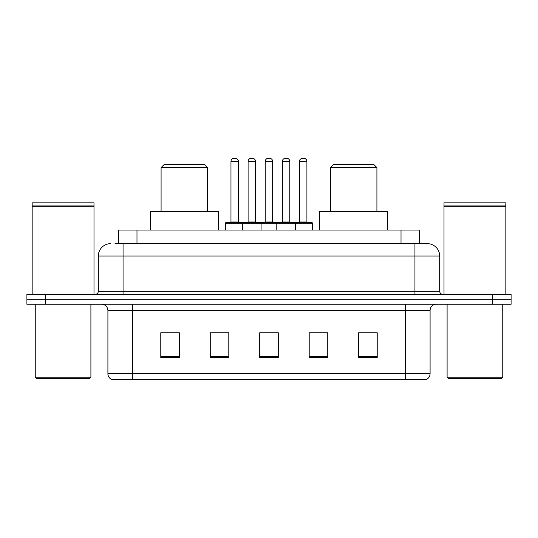 <?xml version="1.0" encoding="UTF-8"?>
<svg xmlns="http://www.w3.org/2000/svg" width="538" height="538" viewBox="0 0 538 538"><rect width="100%" height="100%" fill="white"/><g stroke="black" fill="none" stroke-linecap="round" stroke-linejoin="round"><path stroke-width="0.81" d="M115.024 243.647L123.061 243.647L115.024 243.647L118.434 243.647L118.434 230.042L419.566 230.042L419.566 243.647M110.694 243.647A12.367 12.367 0 0 0 98.326 256.014L98.326 291.26A3.093 3.093 0 0 1 95.233 294.353M427.306 243.647A12.367 12.367 0 0 1 439.674 256.014L123.061 256.014L123.061 243.647L427.118 243.647M439.674 256.014L439.674 291.26C439.862 293.143 440.891 294.172 442.767 294.353M45.454 294.353L26.9 294.353L26.9 299.303L45.454 299.303L26.9 299.303L26.9 304.246L45.454 304.246L45.454 299.303L492.546 299.303L45.454 299.303L45.454 294.353L492.546 294.353L492.546 299.303L511.1 299.303L492.546 299.303L492.546 304.246L45.454 304.246M492.546 304.246L511.1 304.246L511.1 294.353L492.546 294.353M430.091 373.755C429.923 376.721 428.436 378.698 425.639 379.694L405.356 379.694L405.356 373.755L430.091 373.755L430.091 310.433A6.187 6.187 0 0 1 436.278 304.246M405.356 379.694L112.361 379.694A6.187 6.187 0 0 1 107.909 373.755L107.909 310.433C107.539 306.673 105.482 304.616 101.722 304.246M377.219 357.494L377.219 332.753L358.664 332.753L358.664 357.494L377.219 357.494M327.75 357.494L327.75 332.753L309.195 332.753L309.195 357.494L327.75 357.494M179.336 357.494L179.336 332.753L160.781 332.753L160.781 357.494L179.336 357.494M228.805 357.494L228.805 332.753L210.25 332.753L210.25 357.494L228.805 357.494M278.274 357.494L278.274 332.753L259.726 332.753L259.726 357.494L278.274 357.494M358.664 332.881L375.981 332.881M228.805 332.753L210.25 332.881L228.805 332.753M162.019 332.881L179.336 332.881M327.75 332.753L309.195 332.881L327.75 332.753M264.299 332.881L273.573 332.881M89.664 378.456L36.483 378.456L35.246 377.219L90.902 377.219L89.664 378.456M35.246 304.246L35.246 377.219M90.902 304.246L90.902 377.219M32.159 206.236L93.995 206.236L32.159 206.236L32.159 294.353M93.995 206.236L93.995 294.353M93.686 205.926L32.468 205.926M93.995 205.617L93.995 202.833L32.159 202.833L32.159 205.617M161.091 167.587L207.473 167.587L204.379 164.493L164.184 164.493L161.091 167.587L161.091 211.488M207.473 167.587L207.473 211.488M218.294 230.042L218.294 211.488L150.27 211.488L150.27 230.042M330.527 167.587L376.909 167.587L373.816 164.493L333.621 164.493L330.527 167.587L330.527 211.488M376.909 167.587L376.909 211.488M387.73 230.042L387.73 211.488L319.707 211.488L319.707 230.042M501.517 378.456L448.336 378.456L447.098 377.219L502.754 377.219L501.517 378.456M447.098 304.246L447.098 377.219M502.754 304.246L502.754 377.219M444.005 206.236L505.841 206.236L444.005 206.236L444.005 294.353M505.841 206.236L505.841 294.353M505.532 205.926L444.314 205.926M505.841 205.617L505.841 202.833L444.005 202.833L444.005 205.617M294.542 222.618L311.852 222.618A0.619 0.619 0 0 1 312.47 223.236L242.53 223.236A0.619 0.619 0 0 1 243.149 222.618L260.466 222.618A0.619 0.619 0 0 1 261.085 223.236L261.085 230.042M255.516 161.4L248.099 161.4A3.093 3.093 0 0 1 251.192 158.306L252.43 158.306A3.093 3.093 0 0 1 255.516 161.4L255.516 221.999A0.619 0.619 0 0 0 256.135 222.618M248.099 161.4L248.099 221.999A0.619 0.619 0 0 1 247.48 222.618M243.149 222.618L226.021 222.618A0.619 0.619 0 0 0 225.402 223.236L242.53 223.236L242.53 230.042M276.794 230.042L276.794 223.236A0.619 0.619 0 0 1 277.413 222.618L294.723 222.618A0.619 0.619 0 0 1 295.342 223.236L295.342 230.042M289.78 161.4L282.356 161.4A3.093 3.093 0 0 1 285.449 158.306L286.687 158.306A3.093 3.093 0 0 1 289.78 161.4L289.78 221.999A0.619 0.619 0 0 0 290.399 222.618M282.356 161.4L282.356 221.999A0.619 0.619 0 0 1 281.737 222.618M243.956 223.236A0.619 0.619 0 0 0 243.337 222.618M230.97 161.4A3.093 3.093 0 0 1 234.064 158.306L235.301 158.306A3.093 3.093 0 0 1 238.388 161.4L230.97 161.4L230.97 221.999A0.619 0.619 0 0 1 230.351 222.618M238.388 161.4L238.388 221.999A0.619 0.619 0 0 0 239.006 222.618M225.402 223.236L225.402 230.042M278.213 223.236A0.619 0.619 0 0 0 277.595 222.618M260.278 222.618L277.413 222.618M265.227 161.4A3.093 3.093 0 0 1 268.321 158.306L269.558 158.306A3.093 3.093 0 0 1 272.652 161.4L265.227 161.4L265.227 221.999A0.619 0.619 0 0 1 264.609 222.618M272.652 161.4L272.652 221.999A0.619 0.619 0 0 0 273.264 222.618M299.484 161.4A3.093 3.093 0 0 1 302.578 158.306L303.815 158.306A3.093 3.093 0 0 1 306.909 161.4L299.484 161.4L299.484 221.999A0.619 0.619 0 0 1 298.866 222.618M306.909 161.4L306.909 221.999A0.619 0.619 0 0 0 307.528 222.618M312.47 223.236L312.47 230.042M136.982 243.647L136.982 230.042M401.018 243.647L401.018 230.042M123.061 294.353L123.061 256.014L98.326 256.014M98.326 291.26L439.674 291.26M414.939 243.647L414.939 294.353M405.356 304.246L405.356 310.433L107.909 310.433M430.091 310.433L405.356 310.433L405.356 373.755L132.644 373.755L132.644 379.694M107.909 373.755L132.644 373.755L132.644 304.246M278.274 356.633L259.726 356.633M228.805 356.633L210.25 356.633M179.336 356.633L160.781 356.633M327.75 356.633L309.195 356.633M377.219 356.633L358.664 356.633M248.099 221.999L255.516 221.999M282.356 221.999L289.78 221.999M230.97 221.999L238.388 221.999M265.227 221.999L272.652 221.999M299.484 221.999L306.909 221.999"/></g></svg>
